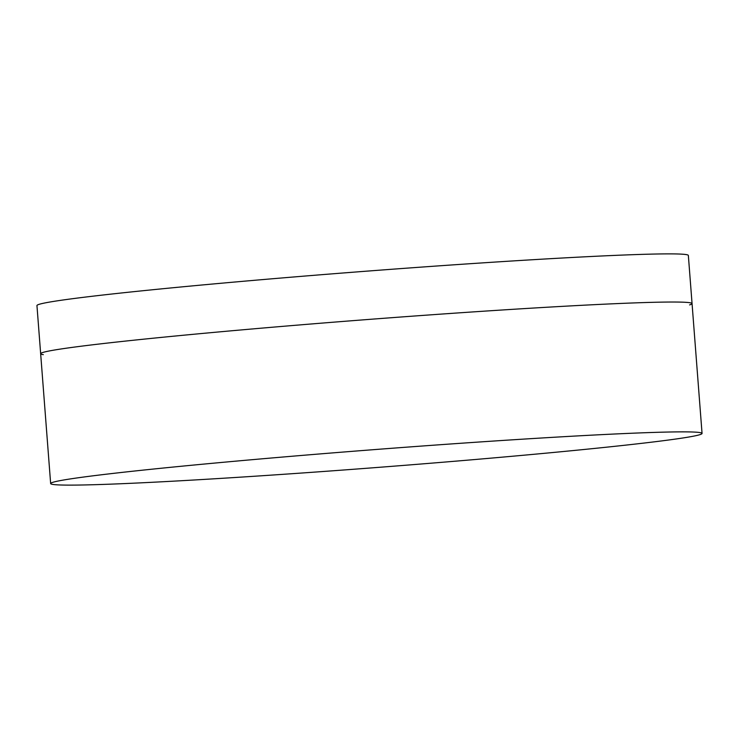 <?xml version="1.0" encoding="UTF-8"?>
<svg xmlns="http://www.w3.org/2000/svg" width="739" height="739" viewBox="0 0 739 739"><rect width="100%" height="100%" fill="white"/><g stroke="black" fill="none" stroke-linecap="round" stroke-linejoin="round"><path stroke-width="1.11" d="M689.579 304.911A326.666 9.007 175.6 0 0 692.055 303.59A326.666 9.007 175.6 0 0 426.736 315.128A326.666 9.007 175.6 0 0 63.286 348.642A326.666 9.007 175.6 0 0 40.654 353.713A326.666 9.007 175.6 0 0 43.305 354.646M73.281 478.484A326.666 9.007 175.6 0 0 52.284 482.502A326.666 9.007 175.6 0 0 50.649 483.555A326.666 9.007 175.6 0 0 315.969 472.018A326.666 9.007 175.6 0 0 679.418 438.504A326.666 9.007 175.6 0 0 702.05 433.433A326.666 9.007 175.6 0 0 700.267 432.638A326.666 9.007 175.6 0 0 420.242 446.162A326.666 9.007 175.6 0 0 73.281 478.484M40.654 353.713A326.666 9.007 175.6 0 1 63.286 348.642A326.666 9.007 175.6 0 1 426.736 315.128A326.666 9.007 175.6 0 1 692.055 303.59L688.351 255.445A326.666 9.007 175.6 0 0 423.031 266.982A326.666 9.007 175.6 0 0 59.582 300.496A326.666 9.007 175.6 0 0 36.95 305.567L50.649 483.555M692.055 303.59L702.05 433.433"/></g></svg>
